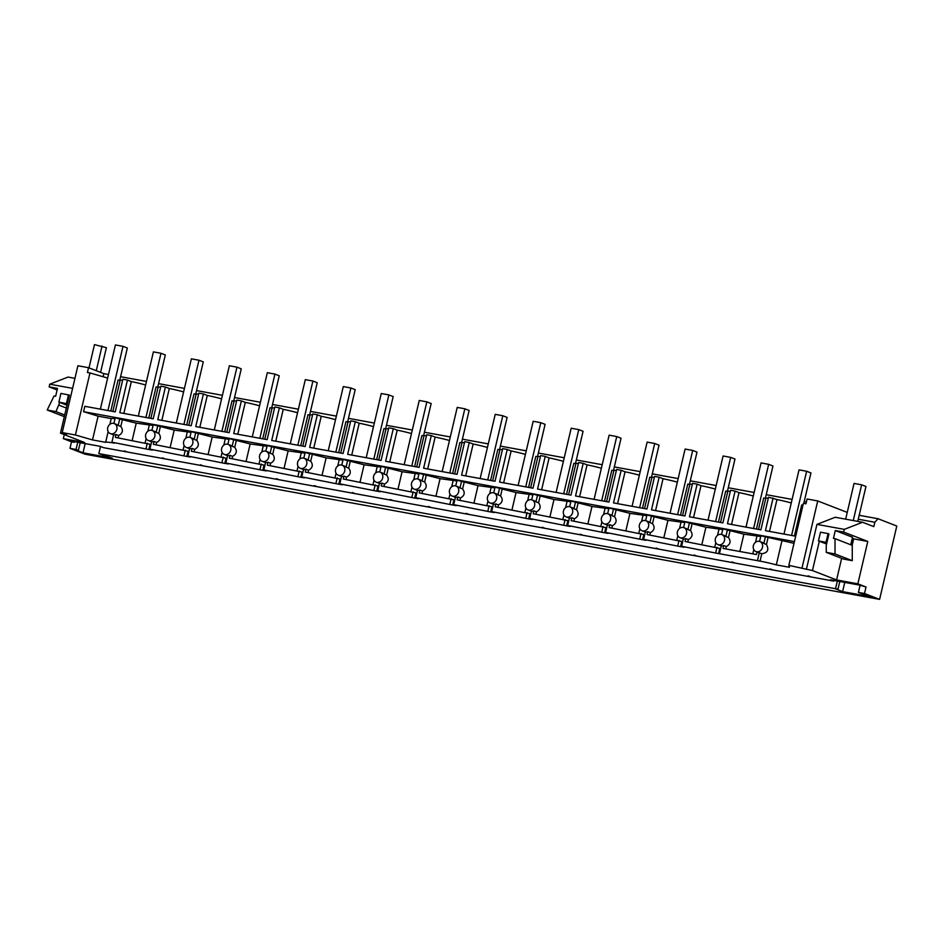 <?xml version="1.0" encoding="UTF-8"?>
<svg xmlns="http://www.w3.org/2000/svg" width="944" height="944" viewBox="0 0 944 944"><rect width="100%" height="100%" fill="white"/><g stroke="black" fill="none" stroke-linecap="round" stroke-linejoin="round"><path stroke-width="1.42" d="M859.193 515.294L878.026 518.74L896.8 526.032L879.596 599.381L85.078 454.194L69.986 448.341L71.52 441.816L63.331 438.63L64.275 434.629M57.112 389.978L49.135 386.887L57.49 388.409L55.649 396.244L54.079 395.949L47.2 410.003L55.967 411.608L64.711 415.006M74.942 378.332L68.051 377.069L49.761 384.196L49.135 386.887M718.549 553.621L681.592 546.293L683.326 538.894A5.381 4.614 -68.8 0 0 685.769 538.611L685.096 541.49L719.776 548.393L718.549 553.621A17.936 1.499 13.2 0 1 722.066 554.199L760.05 561.137A17.936 1.499 13.2 0 1 776.298 564.878L789.432 567.285L788.854 565.362L803.403 503.317L805.975 503.789L807.096 498.998L817.728 500.945L847.24 512.403M75.426 434.995L62.221 432.576L77.904 365.753L88.535 367.7L87.414 372.479L89.975 372.951L75.426 434.995L92.512 439.928L105.645 442.335A17.936 1.499 13.2 0 1 110.885 442.571A17.936 1.499 13.2 0 1 114.401 443.161L111.899 442.193L113.634 434.795A5.381 4.614 -68.8 0 0 116.077 434.511L118.684 435.526C122.755 433.202 123.463 430.181 120.808 426.476L122.39 419.726L136.231 423.136L153.058 425.449M108.489 374.485L103.84 373.635L88.535 367.7M120.596 376.703L146.462 381.435M158.568 383.642L184.446 388.373M196.553 390.58L222.43 395.312M234.525 397.518L260.402 402.25M272.509 404.457L298.387 409.189M310.493 411.407L336.359 416.127M348.466 418.345L374.343 423.065M386.45 425.284L412.316 430.016M424.422 432.222L450.3 436.954M462.407 439.161L488.272 443.892M500.379 446.099L526.256 450.831M538.363 453.037L564.229 457.769M576.336 459.988L602.213 464.708M614.32 466.926L640.197 471.646M652.292 473.864L678.17 478.584M690.276 480.803L716.154 485.535M728.261 487.741L754.126 492.473M766.233 494.68L792.11 499.411M804.217 501.618L806.388 502.019M69.986 448.341L76.063 449.45L78.411 450.359L75.19 449.769L83.013 452.813L112.265 458.159L98.849 453.616L837.989 589.162L839.794 581.492M879.596 599.381L864.503 593.528L866.037 587.003L857.848 583.817L867.784 541.443L843.653 532.062L844.278 529.372L862.568 522.256L873.825 526.634L874.852 522.256L878.026 518.74M837.989 589.162L834.767 588.572L842.591 591.617L871.843 596.95L858.426 592.419L864.503 593.528M71.52 441.816L74.305 442.323L74.458 441.639M76.063 449.45L77.762 442.24M680.565 546.67L643.607 539.354L645.342 531.956A5.381 4.614 -68.8 0 0 647.785 531.673L647.112 534.552L681.792 541.455L680.565 546.67A17.936 1.499 13.2 0 1 684.093 547.26L681.592 546.293M642.593 539.732L605.635 532.416L607.37 525.017A5.381 4.614 -68.8 0 0 609.812 524.734L609.128 527.602L643.808 534.516L642.593 539.732A17.936 1.499 13.2 0 1 646.109 540.322L643.607 539.354M604.608 532.794L567.651 525.466L569.385 518.079A5.381 4.614 -68.8 0 0 571.828 517.796L571.155 520.663L605.836 527.578L604.608 532.794A17.936 1.499 13.2 0 1 608.125 533.384L605.635 532.416M566.636 525.855L529.667 518.527L531.401 511.141A5.381 4.614 -68.8 0 0 533.844 510.857L533.171 513.725L567.851 520.64L566.636 525.855A17.936 1.499 13.2 0 1 570.152 526.445L567.651 525.466M528.652 518.917L491.694 511.589L493.429 504.19A5.381 4.614 -68.8 0 0 495.871 503.907L495.199 506.786L529.879 513.689L528.652 518.917A17.936 1.499 13.2 0 1 532.168 519.507L529.667 518.527M490.668 511.978L453.71 504.651L455.445 497.252A5.381 4.614 -68.8 0 0 457.887 496.969L457.215 499.848L491.895 506.751L490.668 511.978A17.936 1.499 13.2 0 1 494.196 512.557L491.694 511.589M452.695 505.04L415.738 497.712L417.472 490.314A5.381 4.614 -68.8 0 0 419.915 490.03L419.242 492.91L453.922 499.813L452.695 505.04A17.936 1.499 13.2 0 1 456.212 505.618L453.71 504.651M414.711 498.102L377.753 490.774L379.488 483.375A5.381 4.614 -68.8 0 0 381.931 483.092L381.258 485.971L415.938 492.874L414.711 498.102A17.936 1.499 13.2 0 1 418.239 498.68L415.738 497.712M376.739 491.151L339.781 483.835L341.516 476.437A5.381 4.614 -68.8 0 0 343.958 476.154L343.286 479.021L377.966 485.936L376.739 491.151A17.936 1.499 13.2 0 1 380.255 491.741L377.753 490.774M338.754 484.213L301.797 476.885L303.531 469.498A5.381 4.614 -68.8 0 0 305.974 469.215L305.301 472.083L339.982 478.997L338.754 484.213A17.936 1.499 13.2 0 1 342.283 484.803L339.781 483.835M300.782 477.275L263.824 469.947L265.559 462.56A5.381 4.614 -68.8 0 0 268.002 462.277L267.317 465.144L302.009 472.059L300.782 477.275A17.936 1.499 13.2 0 1 304.298 477.865L301.797 476.885M262.798 470.336L225.84 463.008L227.575 455.61A5.381 4.614 -68.8 0 0 230.017 455.327L229.345 458.206L264.025 465.121L262.798 470.336A17.936 1.499 13.2 0 1 266.314 470.926L263.824 469.947M224.825 463.398L187.868 456.07L189.602 448.671A5.381 4.614 -68.8 0 0 192.045 448.388L191.361 451.267L226.041 458.17L224.825 463.398A17.936 1.499 13.2 0 1 228.342 463.976L225.84 463.008M186.841 456.459L149.884 449.132L151.618 441.733A5.381 4.614 -68.8 0 0 154.061 441.45L153.388 444.329L188.068 451.232L186.841 456.459A17.936 1.499 13.2 0 1 190.358 457.038L187.868 456.07M116.077 434.511L115.404 437.391L150.084 444.294L148.869 449.521A17.936 1.499 13.2 0 1 152.385 450.099L149.884 449.132M148.869 449.521L111.899 442.193M62.221 432.576L66.54 434.252L60.463 433.143L69.372 395.123L60.923 393.4L58.882 402.097L67.331 403.82M63.331 438.63L84.594 442.524L60.463 433.143M74.305 442.323L70.847 440.978L100.229 446.347L103.675 447.692L287.767 481.334L833.882 581.126L830.425 579.781L859.807 585.15L866.037 587.003M788.854 565.362L812.442 570.554L836.585 579.935L857.848 583.817M49.761 384.196L72.594 388.362M59.743 402.427L55.967 411.608M103.84 373.635L103.108 376.75M118.083 450.323L135.853 453.568M127.322 452.011L124.514 450.925M78.411 450.359L80.216 442.689M83.013 452.813L85.172 443.597M98.849 453.616L100.524 446.465M763.72 568.3L781.502 571.545M725.747 561.361L743.518 564.606M687.763 554.423L705.534 557.668M649.791 547.485L667.561 550.73M611.806 540.546L629.577 543.791M573.834 533.596L591.605 536.853M535.85 526.658L553.621 529.914M497.866 519.719L515.648 522.964M459.893 512.781L477.664 516.026M421.909 505.842L439.692 509.087M383.937 498.904L401.707 502.149M345.952 491.966L363.735 495.211M307.98 485.015L325.751 488.272M269.996 478.077L287.767 481.334M232.023 471.139L249.794 474.384M194.039 464.2L211.81 467.445M156.067 457.262L173.838 460.507M835.641 588.254L837.328 581.044M833.882 581.126L834.036 580.442M801.704 575.238L819.475 578.495M107.651 378.06L89.975 372.951M92.512 439.928L98.093 416.162L83.568 411.678L84.83 406.309L115.227 411.867L122.885 379.228L127.44 380.066L119.794 412.693L153.211 418.806L160.858 386.167L165.424 387.005L157.766 419.632L191.184 425.744L198.842 393.105L203.397 393.943L195.75 426.57L229.168 432.682L236.826 400.055L241.381 400.881L233.723 433.508L267.14 439.621L274.798 406.994L279.353 407.82L271.707 440.459L305.124 446.559L312.783 413.932L317.337 414.758L309.679 447.397L343.109 453.498L350.755 420.871L355.31 421.708L347.663 454.335L381.081 460.436L388.739 427.809L393.294 428.647L385.636 461.274L419.065 467.386L426.712 434.747L431.278 435.585L423.62 468.212L457.038 474.325L464.696 441.686L469.251 442.524L461.592 475.151L495.022 481.263L502.668 448.636L507.235 449.462L499.577 482.089L532.994 488.201L540.652 455.574L545.207 456.4L537.561 489.039L570.978 495.14L578.625 462.513L583.191 463.339L575.533 495.978L608.951 502.078L616.609 469.451L621.164 470.289L613.517 502.916L646.935 509.017L654.593 476.39L659.148 477.227L651.49 509.854L684.919 515.967L692.566 483.328L697.12 484.166L689.474 516.793L722.892 522.905L730.55 490.266L735.105 491.104L727.446 523.731L760.876 529.844L768.522 497.217L776.971 499.553A17.936 1.499 13.2 0 1 791.273 502.963M109.87 424.328L111.227 418.57L98.093 416.162M105.645 442.335L108.159 431.62M115.085 418.511L111.227 418.57M47.2 410.003L64.322 416.658M59.083 405.224L66.351 408.044M802.966 505.17L801.692 504.934L794.411 535.968M122.661 380.196A17.936 1.499 13.2 0 0 120.148 380.373L112.867 411.431L120.148 380.373A17.936 1.499 13.2 0 1 120.148 380.373L118.071 380.019L110.802 411.053M123.865 413.437L131.334 381.577L127.44 380.066M131.334 381.577A17.936 1.499 13.2 0 1 145.636 384.975M160.633 387.134A17.936 1.499 13.2 0 0 158.12 387.323L150.839 418.369L158.12 387.323A17.936 1.499 13.2 0 1 158.12 387.323L156.055 386.957L148.774 417.991M161.837 420.375L169.318 388.515L165.424 387.005M169.318 388.515A17.936 1.499 13.2 0 1 183.608 391.913M196.092 394.273L188.824 425.307L196.104 394.262A17.936 1.499 13.2 0 0 196.092 394.273L194.027 393.896L186.759 424.93M196.104 394.262A17.936 1.499 13.2 0 1 198.618 394.073M199.821 427.313L207.291 395.453L203.397 393.943M207.291 395.453A17.936 1.499 13.2 0 1 221.592 398.864M236.59 401.011A17.936 1.499 13.2 0 0 234.077 401.2L226.796 432.246L234.077 401.2A17.936 1.499 13.2 0 1 234.077 401.2L232.012 400.834L224.731 431.868M237.794 434.264L245.275 402.392L241.381 400.881M245.275 402.392A17.936 1.499 13.2 0 1 259.576 405.802M274.574 407.961A17.936 1.499 13.2 0 0 272.061 408.138L264.78 439.184L272.061 408.138A17.936 1.499 13.2 0 1 272.061 408.138L269.996 407.773L262.715 438.807M275.778 441.202L283.247 409.33L279.353 407.82M283.247 409.33A17.936 1.499 13.2 0 1 297.549 412.74M302.753 446.123L310.033 415.077A17.936 1.499 13.2 0 0 310.033 415.1L307.968 414.723L300.688 445.757M310.033 415.077A17.936 1.499 13.2 0 1 312.547 414.9M313.75 448.14L321.231 416.28L317.337 414.758M321.231 416.28A17.936 1.499 13.2 0 1 335.533 419.679M350.531 421.838A17.936 1.499 13.2 0 0 348.017 422.015L340.737 453.073L348.017 422.015A17.936 1.499 13.2 0 1 348.017 422.015L345.952 421.661L338.672 452.695M351.734 455.079L359.204 423.219L355.31 421.708M359.204 423.219A17.936 1.499 13.2 0 1 373.505 426.617M385.99 428.977L378.709 460.011L385.99 428.954A17.936 1.499 13.2 0 0 385.99 428.977L383.925 428.6L376.644 459.634M385.99 428.954A17.936 1.499 13.2 0 1 388.515 428.777M389.719 462.017L397.188 430.157L393.294 428.647M397.188 430.157A17.936 1.499 13.2 0 1 411.49 433.556M426.487 435.715A17.936 1.499 13.2 0 0 423.974 435.892L416.693 466.95L423.974 435.892A17.936 1.499 13.2 0 1 423.974 435.892L421.909 435.538L414.628 466.572M427.691 468.956L435.16 437.096L431.278 435.585M435.16 437.096A17.936 1.499 13.2 0 1 449.462 440.494M464.472 442.653A17.936 1.499 13.2 0 0 461.958 442.842L454.666 473.888L461.958 442.842A17.936 1.499 13.2 0 1 461.958 442.842L459.881 442.476L452.601 473.51M465.675 475.894L473.145 444.034L469.251 442.524M473.145 444.034A17.936 1.499 13.2 0 1 487.446 447.444M499.931 449.792L492.65 480.826L499.931 449.781A17.936 1.499 13.2 0 0 499.931 449.792L497.866 449.415L490.585 480.449M499.931 449.781A17.936 1.499 13.2 0 1 502.444 449.592M503.648 482.844L511.129 450.972L507.235 449.462M511.129 450.972A17.936 1.499 13.2 0 1 525.419 454.383M540.428 456.542A17.936 1.499 13.2 0 0 537.915 456.719L530.634 487.765L537.915 456.719A17.936 1.499 13.2 0 1 537.915 456.719L535.838 456.353L528.569 487.387M541.632 489.783L549.101 457.911L545.207 456.4M549.101 457.911A17.936 1.499 13.2 0 1 563.403 461.321M578.401 463.48A17.936 1.499 13.2 0 0 575.887 463.657L568.607 494.703L575.887 463.657A17.936 1.499 13.2 0 1 575.887 463.657L573.822 463.303L566.542 494.337M579.604 496.721L587.085 464.861L583.191 463.339M587.085 464.861A17.936 1.499 13.2 0 1 601.375 468.259M613.86 470.619L606.591 501.653L613.871 470.596A17.936 1.499 13.2 0 0 613.86 470.619L611.806 470.242L604.526 501.276M613.871 470.596A17.936 1.499 13.2 0 1 616.385 470.419M617.588 503.659L625.058 471.799L621.164 470.289M625.058 471.799A17.936 1.499 13.2 0 1 639.359 475.198M654.357 477.357A17.936 1.499 13.2 0 0 651.844 477.534L644.563 508.592L651.844 477.534A17.936 1.499 13.2 0 1 651.844 477.534L649.779 477.18L642.498 508.214M655.561 510.598L663.042 478.738L659.148 477.227M663.042 478.738A17.936 1.499 13.2 0 1 677.344 482.136M689.828 484.496L682.547 515.53L689.828 484.473A17.936 1.499 13.2 0 0 689.828 484.496L687.763 484.119L680.482 515.153M689.828 484.473A17.936 1.499 13.2 0 1 692.341 484.296M693.545 517.536L701.014 485.676L697.12 484.166M701.014 485.676A17.936 1.499 13.2 0 1 715.316 489.075M730.314 491.234A17.936 1.499 13.2 0 0 727.8 491.423L720.52 522.469L727.8 491.423A17.936 1.499 13.2 0 1 727.8 491.423L725.735 491.057L718.455 522.091M731.529 524.475L738.999 492.615L735.105 491.104M738.999 492.615A17.936 1.499 13.2 0 1 753.3 496.025M768.298 498.172A17.936 1.499 13.2 0 0 765.785 498.361L758.504 529.407L765.785 498.373A17.936 1.499 13.2 0 1 765.785 498.361L763.72 497.995L756.439 529.029M794.423 541.585L83.568 411.678M773.077 498.043L765.431 530.67L795.686 536.204M113.929 423.455L115.251 417.791L122.39 419.726M151.901 430.393L153.235 424.729L174.215 430.075L191.042 432.387M189.886 437.332L191.207 431.668L212.188 437.013L229.014 439.326M227.858 444.27L229.191 438.606L250.172 443.951L266.999 446.264M265.842 451.208L267.164 445.544L288.144 450.89L304.983 453.203M303.815 458.147L305.148 452.483L326.128 457.84L342.955 460.141M341.799 465.085L343.12 459.421L364.113 464.778L380.939 467.091M379.771 472.035L381.105 466.371L402.085 471.717L418.912 474.03M417.755 478.974L419.077 473.31L440.069 478.655L456.896 480.968M455.728 485.912L457.061 480.248L478.042 485.594L494.868 487.906M493.712 492.851L495.045 487.187L516.026 492.532L532.853 494.845M531.696 499.789L533.018 494.125L553.998 499.47L570.825 501.783M569.669 506.727L571.002 501.063L591.982 506.421L608.809 508.722M607.653 513.666L608.974 508.002L629.955 513.359L646.782 515.672M645.625 520.604L646.959 514.952L667.939 520.297L684.766 522.61M683.609 527.554L684.931 521.89L705.923 527.236L722.75 529.549M721.582 534.493L722.915 528.829L743.896 534.174L760.722 536.487M794.01 543.331L760.888 535.767L759.566 541.431M113.504 423.349A5.381 4.614 -68.8 0 0 109.162 424.989A5.381 4.614 -68.8 0 0 107.805 430.759A5.381 4.614 -68.8 0 0 110.33 433.591A5.381 4.614 -68.8 0 0 111.05 433.792A5.381 4.614 -68.8 0 0 116.726 429.827A5.381 4.614 -68.8 0 0 114.224 423.549A5.381 4.614 -68.8 0 0 113.504 423.349M858.426 592.419L860.102 585.268M842.591 591.617L844.75 582.401M757.548 560.17L759.283 552.771A5.381 4.614 111.2 0 1 758.551 552.57L755.967 551.567A5.381 4.614 -68.8 0 0 756.699 551.768A5.381 4.614 -68.8 0 0 762.363 547.803A5.381 4.614 -68.8 0 0 759.861 541.537A5.381 4.614 -68.8 0 0 759.141 541.325A5.381 4.614 -68.8 0 0 754.799 542.965A5.381 4.614 -68.8 0 0 753.442 548.747A5.381 4.614 -68.8 0 0 755.967 551.567M725.794 548.924L726.349 546.564L723.741 545.549L723.069 548.429L756.486 554.529L757.088 552.004M723.741 545.549A5.381 4.614 111.2 0 1 721.299 545.833L719.564 553.231M760.05 561.137L761.784 553.75L759.283 552.771M781.88 541.113L776.298 564.878M768.027 537.702L766.445 544.464L763.849 543.449A5.381 4.614 -68.8 0 0 762.457 542.54L759.861 541.537M761.784 553.75C767.673 552.877 769.218 549.786 766.445 544.464M817.728 500.945L802.058 567.769M862.568 522.256L835.228 517.265L816.938 524.38L806.365 569.444M828.089 533.584L820.501 532.192L818.46 540.9L826.047 542.281L828.089 533.584L828.95 533.915L826.26 545.408L826.26 552.358L835.015 553.963L835.027 538.658L833.458 538.375L835.287 530.54L843.653 532.062M816.938 524.38L844.278 529.372M812.442 570.554L819.321 541.231M836.585 579.935L841.647 558.341M867.784 541.443L853.659 538.859M810.943 576.926L808.135 575.84M835.287 530.54L852.538 537.242L850.768 544.771M852.149 545.313L853.683 538.776L852.302 538.233M858.273 519.224L874.852 522.256M765.454 536.605L763.849 543.449M826.26 552.358L843.499 559.06L852.267 560.665L835.015 553.963M835.027 538.658L852.267 545.361L852.267 560.665M752.805 553.857L753.808 549.609M755.519 542.304L756.864 536.546M769.502 531.425L776.971 499.553M147.311 443.22L146.084 448.435M145.14 442.819L146.143 438.559M147.854 431.266L149.199 425.508M132.172 440.447L136.231 423.136M118.13 437.886L118.684 435.526M120.808 426.476L118.201 425.473L119.805 418.617M114.224 423.549L116.808 424.552A5.381 4.614 111.2 0 1 118.201 425.473M165.294 458.949L162.498 457.864M151.477 430.287A5.381 4.614 -68.8 0 0 147.134 431.927A5.381 4.614 -68.8 0 0 145.777 437.697A5.381 4.614 -68.8 0 0 148.302 440.529A5.381 4.614 -68.8 0 0 149.034 440.73A5.381 4.614 -68.8 0 0 154.698 436.765A5.381 4.614 -68.8 0 0 152.208 430.488A5.381 4.614 -68.8 0 0 151.477 430.287M185.284 450.158L184.068 455.374M183.124 449.757L184.115 445.497M185.826 438.205L187.183 432.446M170.156 447.385L174.215 430.075M156.102 444.825L156.657 442.465C160.74 440.14 161.448 437.131 158.781 433.414L160.362 426.664M158.781 433.414L156.185 432.411L157.79 425.555M152.208 430.488L154.792 431.502A5.381 4.614 111.2 0 1 156.185 432.411M156.657 442.465L154.061 441.45M203.279 465.888L200.47 464.802M189.461 437.225A5.381 4.614 -68.8 0 0 185.118 438.866A5.381 4.614 -68.8 0 0 183.761 444.636A5.381 4.614 -68.8 0 0 186.287 447.468A5.381 4.614 -68.8 0 0 187.006 447.668A5.381 4.614 -68.8 0 0 192.682 443.704A5.381 4.614 -68.8 0 0 190.181 437.438A5.381 4.614 -68.8 0 0 189.461 437.225M223.268 457.097L222.041 462.312M221.097 456.695L222.1 452.447M223.811 445.143L225.156 439.385M208.128 454.335L212.188 437.013M194.086 451.763L194.641 449.403C198.712 447.078 199.42 444.069 196.765 440.364L198.346 433.603M196.765 440.364L194.157 439.349L195.762 432.494M190.181 437.438L192.765 438.441A5.381 4.614 111.2 0 1 194.157 439.349M194.641 449.403L192.045 448.388M241.251 472.826L238.454 471.74M227.433 444.164A5.381 4.614 -68.8 0 0 223.091 445.804A5.381 4.614 -68.8 0 0 221.734 451.586A5.381 4.614 -68.8 0 0 224.271 454.406A5.381 4.614 -68.8 0 0 224.991 454.607A5.381 4.614 -68.8 0 0 230.655 450.642A5.381 4.614 -68.8 0 0 228.165 444.376A5.381 4.614 -68.8 0 0 227.433 444.164M261.252 464.035L260.025 469.262M259.081 463.646L260.072 459.386M261.795 452.082L263.14 446.323M246.113 461.274L250.172 443.951M232.059 458.701L232.613 456.341C236.696 454.017 237.404 451.008 234.737 447.303L236.33 440.541M234.737 447.303L232.141 446.288L233.746 439.444M228.165 444.376L230.749 445.379A5.381 4.614 111.2 0 1 232.141 446.288M232.613 456.341L230.017 455.327M279.235 479.764L276.427 478.679M265.417 451.114A5.381 4.614 -68.8 0 0 261.075 452.754A5.381 4.614 -68.8 0 0 259.718 458.524A5.381 4.614 -68.8 0 0 262.243 461.345A5.381 4.614 -68.8 0 0 262.963 461.545A5.381 4.614 -68.8 0 0 268.639 457.58A5.381 4.614 -68.8 0 0 266.137 451.315A5.381 4.614 -68.8 0 0 265.417 451.114M299.224 470.973L297.997 476.201M297.053 470.584L298.056 466.324M299.767 459.02L301.124 453.262M284.085 468.212L288.144 450.89M270.043 465.64L270.598 463.28C274.68 460.955 275.377 457.946 272.722 454.241L274.303 447.48M272.722 454.241L270.114 453.226L271.73 446.382M266.137 451.315L268.721 452.318A5.381 4.614 111.2 0 1 270.114 453.226M270.598 463.28L268.002 462.277M317.208 486.703L314.411 485.617M310.033 415.1L302.753 446.134M303.402 458.052A5.381 4.614 -68.8 0 0 299.047 459.693A5.381 4.614 -68.8 0 0 297.702 465.463A5.381 4.614 -68.8 0 0 300.227 468.283A5.381 4.614 -68.8 0 0 300.947 468.495A5.381 4.614 -68.8 0 0 306.611 464.519A5.381 4.614 -68.8 0 0 304.121 458.253A5.381 4.614 -68.8 0 0 303.402 458.052M337.209 477.912L335.981 483.139M335.037 477.522L336.04 473.263M337.751 465.97L339.097 460.2M322.069 475.151L326.128 457.84M308.027 472.578L308.582 470.218C312.653 467.905 313.361 464.885 310.694 461.179L312.287 454.418M310.694 461.179L308.098 460.165L309.703 453.321M304.121 458.253L306.706 459.256A5.381 4.614 111.2 0 1 308.098 460.165M308.582 470.218L305.974 469.215M355.192 493.653L352.395 492.556M341.374 464.991A5.381 4.614 -68.8 0 0 337.032 466.631A5.381 4.614 -68.8 0 0 335.675 472.401A5.381 4.614 -68.8 0 0 338.2 475.221A5.381 4.614 -68.8 0 0 338.931 475.434A5.381 4.614 -68.8 0 0 344.595 471.469A5.381 4.614 -68.8 0 0 342.094 465.191A5.381 4.614 -68.8 0 0 341.374 464.991M375.181 484.862L373.954 490.078M373.01 484.461L374.013 480.201M375.724 472.909L377.081 467.15M360.042 482.089L364.113 464.778M346 479.528L346.554 477.157C350.637 474.844 351.345 471.823 348.678 468.118L350.259 461.356M348.678 468.118L346.07 467.115L347.687 460.259M342.094 465.191L344.69 466.194A5.381 4.614 111.2 0 1 346.07 467.115M346.554 477.157L343.958 476.154M393.176 500.591L390.368 499.506M379.358 471.929A5.381 4.614 -68.8 0 0 375.004 473.569A5.381 4.614 -68.8 0 0 373.659 479.34A5.381 4.614 -68.8 0 0 376.184 482.172A5.381 4.614 -68.8 0 0 376.904 482.372A5.381 4.614 -68.8 0 0 382.568 478.407A5.381 4.614 -68.8 0 0 380.078 472.13A5.381 4.614 -68.8 0 0 379.358 471.929M413.165 491.8L411.938 497.016M410.994 491.399L411.997 487.139M413.708 479.847L415.053 474.089M398.026 489.027L402.085 471.717M383.984 486.467L384.538 484.107C388.609 481.782 389.317 478.761 386.651 475.056L388.244 468.307M386.651 475.056L384.055 474.053L385.659 467.197M380.078 472.13L382.662 473.133A5.381 4.614 111.2 0 1 384.055 474.053M384.538 484.107L381.931 483.092M431.148 507.53L428.352 506.444M417.331 478.868A5.381 4.614 -68.8 0 0 412.988 480.508A5.381 4.614 -68.8 0 0 411.631 486.278A5.381 4.614 -68.8 0 0 414.156 489.11A5.381 4.614 -68.8 0 0 414.888 489.311A5.381 4.614 -68.8 0 0 420.552 485.346A5.381 4.614 -68.8 0 0 418.05 479.068A5.381 4.614 -68.8 0 0 417.331 478.868M451.138 498.739L449.91 503.954M448.978 498.338L449.969 494.078M451.68 486.785L453.037 481.027M436.01 495.966L440.069 478.655M421.956 493.405L422.511 491.045C426.594 488.721 427.302 485.712 424.635 481.995L426.216 475.245M424.635 481.995L422.039 480.992L423.644 474.136M418.05 479.068L420.646 480.083A5.381 4.614 111.2 0 1 422.039 480.992M422.511 491.045L419.915 490.03M469.133 514.468L466.324 513.383M455.315 485.806A5.381 4.614 -68.8 0 0 450.961 487.446A5.381 4.614 -68.8 0 0 449.615 493.216A5.381 4.614 -68.8 0 0 452.141 496.048A5.381 4.614 -68.8 0 0 452.86 496.249A5.381 4.614 -68.8 0 0 458.524 492.284A5.381 4.614 -68.8 0 0 456.035 486.018A5.381 4.614 -68.8 0 0 455.315 485.806M489.122 505.677L487.895 510.893M486.951 505.276L487.954 501.028M489.665 493.724L491.01 487.965M473.982 502.916L478.042 485.594M459.94 500.344L460.495 497.984C464.566 495.659 465.274 492.65 462.607 488.933L464.2 482.183M462.607 488.933L460.011 487.93L461.616 481.074M456.035 486.018L458.619 487.021A5.381 4.614 111.2 0 1 460.011 487.93M460.495 497.984L457.887 496.969M507.105 521.407L504.308 520.321M493.287 492.744A5.381 4.614 -68.8 0 0 488.945 494.385A5.381 4.614 -68.8 0 0 487.588 500.167A5.381 4.614 -68.8 0 0 490.113 502.987A5.381 4.614 -68.8 0 0 490.845 503.187A5.381 4.614 -68.8 0 0 496.509 499.223A5.381 4.614 -68.8 0 0 494.019 492.957A5.381 4.614 -68.8 0 0 493.287 492.744M527.094 512.616L525.879 517.843M524.935 512.214L525.926 507.966M527.637 500.662L528.994 494.904M511.967 509.854L516.026 492.532M497.913 507.282L498.467 504.922C502.55 502.597 503.258 499.588 500.591 495.883L502.173 489.122M500.591 495.883L497.995 494.868L499.6 488.024M494.019 492.957L496.603 493.96A5.381 4.614 111.2 0 1 497.995 494.868M498.467 504.922L495.871 503.907M545.089 528.345L542.281 527.259M531.271 499.695A5.381 4.614 -68.8 0 0 526.929 501.335A5.381 4.614 -68.8 0 0 525.572 507.105A5.381 4.614 -68.8 0 0 528.097 509.925A5.381 4.614 -68.8 0 0 528.817 510.126A5.381 4.614 -68.8 0 0 534.493 506.161A5.381 4.614 -68.8 0 0 531.991 499.895A5.381 4.614 -68.8 0 0 531.271 499.695M565.078 519.554L563.851 524.781M562.907 519.165L563.91 514.905M565.621 507.601L566.966 501.842M549.939 516.793L553.998 499.47M535.897 514.22L536.452 511.86C540.523 509.536 541.231 506.527 538.576 502.822L540.157 496.06M538.576 502.822L535.968 501.807L537.573 494.963M531.991 499.895L534.575 500.898A5.381 4.614 111.2 0 1 535.968 501.807M536.452 511.86L533.844 510.857M583.062 535.283L580.265 534.198M569.244 506.633A5.381 4.614 -68.8 0 0 564.901 508.273A5.381 4.614 -68.8 0 0 563.544 514.043A5.381 4.614 -68.8 0 0 566.081 516.864A5.381 4.614 -68.8 0 0 566.801 517.076A5.381 4.614 -68.8 0 0 572.465 513.099A5.381 4.614 -68.8 0 0 569.975 506.834A5.381 4.614 -68.8 0 0 569.244 506.633M603.051 526.492L601.835 531.72M600.891 526.103L601.883 521.843M603.594 514.551L604.951 508.781M587.923 523.731L591.982 506.421M573.869 521.159L574.424 518.799C578.507 516.486 579.215 513.465 576.548 509.76L578.129 502.999M576.548 509.76L573.952 508.745L575.557 501.901M569.975 506.834L572.56 507.837A5.381 4.614 111.2 0 1 573.952 508.745M574.424 518.799L571.828 517.796M621.046 542.234L618.237 541.136M607.228 513.571A5.381 4.614 -68.8 0 0 602.886 515.212A5.381 4.614 -68.8 0 0 601.529 520.982A5.381 4.614 -68.8 0 0 604.054 523.802A5.381 4.614 -68.8 0 0 604.774 524.014A5.381 4.614 -68.8 0 0 610.449 520.05A5.381 4.614 -68.8 0 0 607.948 513.772A5.381 4.614 -68.8 0 0 607.228 513.571M641.035 533.431L639.808 538.658M638.864 533.041L639.867 528.782M641.578 521.489L642.923 515.731M625.896 530.67L629.955 513.359M611.854 528.109L612.408 525.737C616.479 523.424 617.187 520.404 614.532 516.698L616.113 509.937M614.532 516.698L611.924 515.684L613.529 508.84M607.948 513.772L610.532 514.775A5.381 4.614 111.2 0 1 611.924 515.684M612.408 525.737L609.812 524.734M659.018 549.172L656.222 548.086M645.2 520.51A5.381 4.614 -68.8 0 0 640.858 522.15A5.381 4.614 -68.8 0 0 639.501 527.92A5.381 4.614 -68.8 0 0 642.038 530.752A5.381 4.614 -68.8 0 0 642.758 530.953A5.381 4.614 -68.8 0 0 648.422 526.988A5.381 4.614 -68.8 0 0 645.932 520.71A5.381 4.614 -68.8 0 0 645.2 520.51M679.019 540.381L677.792 545.597M676.848 539.98L677.839 535.72M679.562 528.428L680.907 522.669M663.88 537.608L667.939 520.297M649.838 535.047L650.381 532.687C654.463 530.363 655.171 527.342 652.505 523.637L654.098 516.875M652.505 523.637L649.909 522.634L651.513 515.778M645.932 520.71L648.516 521.713A5.381 4.614 111.2 0 1 649.909 522.634M650.381 532.687L647.785 531.673M697.002 556.11L694.194 555.025M683.185 527.448A5.381 4.614 -68.8 0 0 678.842 529.088A5.381 4.614 -68.8 0 0 677.485 534.859A5.381 4.614 -68.8 0 0 680.01 537.691A5.381 4.614 -68.8 0 0 680.73 537.891A5.381 4.614 -68.8 0 0 686.406 533.926A5.381 4.614 -68.8 0 0 683.904 527.649A5.381 4.614 -68.8 0 0 683.185 527.448M716.992 547.319L715.764 552.535M714.82 546.918L715.823 542.658M717.534 535.366L718.891 529.608M701.852 544.546L705.923 527.236M687.81 541.986L688.365 539.626C692.448 537.301 693.156 534.292 690.489 530.575L692.07 523.826M690.489 530.575L687.881 529.572L689.498 522.716M683.904 527.649L686.5 528.664A5.381 4.614 111.2 0 1 687.881 529.572M688.365 539.626L685.769 538.611M734.975 563.049L732.178 561.963M721.169 534.387A5.381 4.614 -68.8 0 0 716.815 536.027A5.381 4.614 -68.8 0 0 715.469 541.797A5.381 4.614 -68.8 0 0 717.995 544.629A5.381 4.614 -68.8 0 0 718.714 544.83A5.381 4.614 -68.8 0 0 724.378 540.865A5.381 4.614 -68.8 0 0 721.889 534.599A5.381 4.614 -68.8 0 0 721.169 534.387M739.836 551.485L743.896 534.174M726.349 546.564C730.42 544.24 731.128 541.231 728.461 537.514L730.054 530.764M728.461 537.514L725.865 536.511L727.47 529.655M721.889 534.599L724.473 535.602A5.381 4.614 111.2 0 1 725.865 536.511M772.959 569.987L770.162 568.902M58.882 402.097L67 405.247M66.469 403.489L68.511 394.781M89.007 367.877L94.471 344.619L106.377 347.675L100.583 372.373M102.058 346L96.264 370.697M826.047 542.281L826.909 542.623M818.46 540.9L826.578 544.051M845.659 519.165L854.049 483.422L861.636 484.803L865.955 486.479L857.766 521.383M861.636 484.803L853.258 520.557M119.746 380.326L127.322 348.006L123.015 346.33L107.958 410.534M100.359 409.141L115.416 344.949L123.015 346.33M157.719 387.264L165.306 354.944L160.987 353.268L145.931 417.472M138.343 416.08L153.4 351.888L160.987 353.268M195.703 394.203L203.279 361.882L198.972 360.219L183.915 424.411M176.316 423.018L191.372 358.826L198.972 360.219M233.675 401.141L241.263 368.833L236.944 367.157L221.887 431.349M214.3 429.968L229.357 365.765L236.944 367.157M271.66 408.079L279.235 375.771L274.928 374.095L259.871 438.287M252.272 436.907L267.329 372.703L274.928 374.095M309.644 415.018L317.219 382.709L312.912 381.034L297.844 445.238M290.256 443.845L305.313 379.641L312.912 381.034M347.616 421.968L355.192 389.648L350.885 387.972L335.828 452.176M328.229 450.784L343.286 386.58L350.885 387.972M385.6 428.906L393.176 396.586L388.869 394.911L373.812 459.114M366.213 457.722L381.27 393.53L388.869 394.911M423.573 435.845L431.16 403.525L426.841 401.849L411.785 466.053M404.185 464.66L419.242 400.468L426.841 401.849M461.557 442.783L469.133 410.463L464.826 408.799L449.769 472.991M442.17 471.599L457.226 407.407L464.826 408.799M499.529 449.722L507.117 417.413L502.798 415.738L487.741 479.93M480.154 478.549L495.211 414.345L502.798 415.738M537.514 456.66L545.089 424.352L540.782 422.676L525.725 486.868M518.126 485.487L533.183 421.284L540.782 422.676M575.486 463.598L583.073 431.29L578.755 429.614L563.698 493.818M556.11 492.426L571.167 428.222L578.755 429.614M613.47 470.549L621.046 438.228L616.739 436.553L601.682 500.757M594.083 499.364L609.14 435.16L616.739 436.553M651.443 477.487L659.03 445.167L654.711 443.491L639.654 507.695M632.067 506.303L647.124 442.111L654.711 443.491M689.427 484.425L697.002 452.105L692.695 450.43L677.639 514.633M670.039 513.241L685.096 449.049L692.695 450.43M727.411 491.364L734.987 459.044L730.68 457.38L715.623 521.572M708.024 520.179L723.08 455.987L730.68 457.38M765.383 498.302L772.959 465.994L768.652 464.318L753.595 528.51M745.996 527.13L761.053 462.926L768.652 464.318M803.792 503.388L810.943 472.932L806.636 471.257L791.579 535.449M783.98 534.068L799.037 469.864L806.636 471.257M113.622 434.865L110.33 433.591M151.606 441.804L148.302 440.529M189.579 448.742L186.287 447.468M227.563 455.681L224.271 454.406M265.535 462.619L262.243 461.345M303.52 469.569L300.227 468.283M341.492 476.508L338.2 475.221M379.476 483.446L376.184 482.172M417.449 490.384L414.156 489.11M455.433 497.323L452.141 496.048M493.417 504.261L490.113 502.987M531.389 511.2L528.097 509.925M569.374 518.15L566.081 516.864M607.346 525.088L604.054 523.802M645.33 532.027L642.038 530.752M683.303 538.965L680.01 537.691M721.287 545.903L717.995 544.629"/></g></svg>
